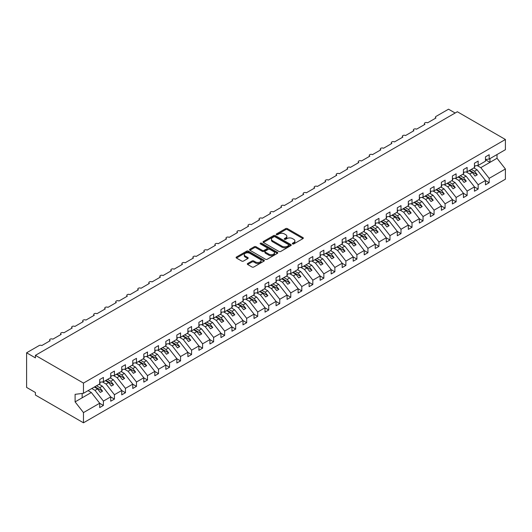 <?xml version="1.0" encoding="UTF-8"?>
<svg xmlns="http://www.w3.org/2000/svg" width="532" height="532" viewBox="0 0 532 532"><rect width="100%" height="100%" fill="white"/><g stroke="black" fill="none" stroke-linecap="round" stroke-linejoin="round"><path stroke-width="0.8" d="M292.567 243.922A0.858 0.492 0 0 0 293.777 243.922L302.974 238.609A1.224 0.705 0 0 0 303.333 238.11A1.224 0.705 0 0 0 302.974 237.611L287.393 228.614A1.224 0.705 0 0 0 285.664 228.614L276.467 233.927A0.858 0.492 0 0 0 276.214 234.273A0.858 0.492 0 0 0 276.467 234.625A0.858 0.492 0 0 0 277.677 234.625L278.868 233.94A3.917 2.261 0 0 1 284.407 233.94L285.704 234.685A3.917 2.261 0 0 1 286.854 236.288A3.917 2.261 0 0 1 285.704 237.884L284.514 238.575A0.858 0.492 0 0 0 284.268 238.921A0.858 0.492 0 0 0 284.514 239.274A0.858 0.492 0 0 0 285.731 239.274L286.921 238.589A3.917 2.261 0 0 1 292.46 238.589L293.757 239.333A3.917 2.261 0 0 1 294.901 240.936A3.917 2.261 0 0 1 293.757 242.532L292.567 243.224A0.858 0.492 0 0 0 292.314 243.57A0.858 0.492 0 0 0 292.567 243.922L292.567 243.224M247.666 263.493A1.224 0.705 0 0 0 247.307 263.998A1.224 0.705 0 0 0 247.666 264.497L252.035 267.017A1.224 0.705 0 0 0 253.771 267.017L263.985 261.126A1.224 0.705 0 0 0 264.344 260.62A1.224 0.705 0 0 0 263.985 260.121L248.404 251.131A1.224 0.705 0 0 0 246.675 251.131L236.461 257.023A1.224 0.705 0 0 0 236.102 257.521A1.224 0.705 0 0 0 236.461 258.027L241.741 261.072A1.224 0.705 0 0 0 243.47 261.072L247.839 258.552A1.224 0.705 0 0 0 248.198 258.047A1.224 0.705 0 0 0 247.839 257.548L245.225 256.038A3.272 1.889 0 0 1 244.261 254.702A3.272 1.889 0 0 1 246.283 252.953A3.272 1.889 0 0 1 249.854 253.365L260.108 259.284A3.272 1.889 0 0 1 261.066 260.62A3.272 1.889 0 0 1 259.044 262.369A3.272 1.889 0 0 1 255.48 261.957L253.771 260.973A1.224 0.705 0 0 0 252.035 260.973L247.666 263.493L247.666 264.497L252.035 261.99L252.035 260.973M485.47 159.527L489.174 159.068L505.4 149.698L505.4 139.49L457.34 111.747L35.418 355.343L35.418 357.89L26.6 352.796L39.169 345.547A1.869 1.077 0 0 1 41.809 345.547L50.188 340.706A1.869 1.077 0 0 1 49.642 339.941A1.869 1.077 0 0 1 50.793 338.944A1.869 1.077 0 0 1 52.834 339.183L61.207 334.342A1.869 1.077 0 0 1 60.661 333.584A1.869 1.077 0 0 1 61.818 332.58A1.869 1.077 0 0 1 63.853 332.819L72.232 327.978A1.869 1.077 0 0 1 71.68 327.22A1.869 1.077 0 0 1 72.837 326.222A1.869 1.077 0 0 1 74.879 326.455L83.251 321.614A1.869 1.077 0 0 1 82.706 320.856A1.869 1.077 0 0 1 83.863 319.858A1.869 1.077 0 0 1 85.898 320.091L94.277 315.257A1.869 1.077 0 0 1 93.725 314.492A1.869 1.077 0 0 1 94.882 313.494A1.869 1.077 0 0 1 96.924 313.727L105.296 308.893A1.869 1.077 0 0 1 104.751 308.128A1.869 1.077 0 0 1 105.908 307.13A1.869 1.077 0 0 1 107.943 307.363L116.322 302.528A1.869 1.077 0 0 1 115.77 301.764A1.869 1.077 0 0 1 116.927 300.766A1.869 1.077 0 0 1 118.969 300.999L127.341 296.164A1.869 1.077 0 0 1 126.796 295.4A1.869 1.077 0 0 1 127.946 294.402A1.869 1.077 0 0 1 129.988 294.635L138.367 289.8A1.869 1.077 0 0 1 137.815 289.036A1.869 1.077 0 0 1 138.972 288.038A1.869 1.077 0 0 1 141.007 288.271L149.386 283.436A1.869 1.077 0 0 1 148.84 282.672A1.869 1.077 0 0 1 149.991 281.674A1.869 1.077 0 0 1 152.032 281.907L160.411 277.072A1.869 1.077 0 0 1 159.859 276.308A1.869 1.077 0 0 1 161.016 275.31A1.869 1.077 0 0 1 163.051 275.543L171.43 270.708A1.869 1.077 0 0 1 170.885 269.943A1.869 1.077 0 0 1 172.036 268.946A1.869 1.077 0 0 1 174.077 269.179L182.449 264.344A1.869 1.077 0 0 1 181.904 263.579A1.869 1.077 0 0 1 183.061 262.582A1.869 1.077 0 0 1 185.096 262.815L193.475 257.98A1.869 1.077 0 0 1 192.93 257.215A1.869 1.077 0 0 1 194.08 256.218A1.869 1.077 0 0 1 196.122 256.457L204.494 251.616A1.869 1.077 0 0 1 203.949 250.851A1.869 1.077 0 0 1 205.106 249.854A1.869 1.077 0 0 1 207.141 250.093L215.52 245.252A1.869 1.077 0 0 1 214.968 244.494A1.869 1.077 0 0 1 216.125 243.496A1.869 1.077 0 0 1 218.167 243.729L226.539 238.888A1.869 1.077 0 0 1 225.994 238.13A1.869 1.077 0 0 1 227.151 237.132A1.869 1.077 0 0 1 229.186 237.365L237.565 232.531A1.869 1.077 0 0 1 237.013 231.766A1.869 1.077 0 0 1 238.17 230.768A1.869 1.077 0 0 1 240.211 231.001L248.584 226.167A1.869 1.077 0 0 1 248.038 225.402A1.869 1.077 0 0 1 249.189 224.404A1.869 1.077 0 0 1 251.23 224.637L259.609 219.802A1.869 1.077 0 0 1 259.057 219.038A1.869 1.077 0 0 1 260.215 218.04A1.869 1.077 0 0 1 262.249 218.273L270.628 213.438A1.869 1.077 0 0 1 270.083 212.674A1.869 1.077 0 0 1 271.234 211.676A1.869 1.077 0 0 1 273.275 211.909L281.654 207.074A1.869 1.077 0 0 1 281.102 206.31A1.869 1.077 0 0 1 282.259 205.312A1.869 1.077 0 0 1 284.294 205.545L292.673 200.71A1.869 1.077 0 0 1 292.128 199.946A1.869 1.077 0 0 1 293.278 198.948A1.869 1.077 0 0 1 295.32 199.181L303.699 194.346A1.869 1.077 0 0 1 303.147 193.582A1.869 1.077 0 0 1 304.304 192.584A1.869 1.077 0 0 1 306.339 192.817L314.718 187.982A1.869 1.077 0 0 1 314.173 187.217A1.869 1.077 0 0 1 315.323 186.22A1.869 1.077 0 0 1 317.365 186.453L325.737 181.618A1.869 1.077 0 0 1 325.192 180.853A1.869 1.077 0 0 1 326.349 179.856A1.869 1.077 0 0 1 328.384 180.089L336.763 175.254A1.869 1.077 0 0 1 336.211 174.489A1.869 1.077 0 0 1 337.368 173.492A1.869 1.077 0 0 1 339.409 173.731L347.782 168.89A1.869 1.077 0 0 1 347.236 168.125A1.869 1.077 0 0 1 348.394 167.128A1.869 1.077 0 0 1 350.428 167.367L358.807 162.526A1.869 1.077 0 0 1 358.255 161.768A1.869 1.077 0 0 1 359.413 160.764A1.869 1.077 0 0 1 361.454 161.003L369.826 156.162A1.869 1.077 0 0 1 369.281 155.404A1.869 1.077 0 0 1 370.438 154.406A1.869 1.077 0 0 1 372.473 154.639L380.852 149.805A1.869 1.077 0 0 1 380.3 149.04A1.869 1.077 0 0 1 381.457 148.042A1.869 1.077 0 0 1 383.499 148.275L391.871 143.44A1.869 1.077 0 0 1 391.326 142.676A1.869 1.077 0 0 1 392.476 141.678A1.869 1.077 0 0 1 394.518 141.911L402.897 137.076A1.869 1.077 0 0 1 402.345 136.312A1.869 1.077 0 0 1 403.502 135.314A1.869 1.077 0 0 1 405.537 135.547L413.916 130.712A1.869 1.077 0 0 1 413.371 129.948A1.869 1.077 0 0 1 414.521 128.95A1.869 1.077 0 0 1 416.563 129.183L424.942 124.348A1.869 1.077 0 0 1 424.39 123.584A1.869 1.077 0 0 1 425.547 122.586A1.869 1.077 0 0 1 427.582 122.819L435.961 117.984A1.869 1.077 180 0 1 435.415 117.22A1.869 1.077 180 0 1 435.961 116.455L448.529 109.2L455.139 113.017M505.4 139.49L83.471 383.087L35.418 355.343M278.954 251.476A1.224 0.705 0 0 0 280.69 251.476L290.898 245.585A1.224 0.705 0 0 0 291.257 245.079A1.224 0.705 0 0 0 290.898 244.58L275.323 235.59A1.224 0.705 0 0 0 273.588 235.59L263.373 241.481A1.224 0.705 0 0 0 263.021 241.987A1.224 0.705 0 0 0 263.373 242.486L278.954 251.476M260.733 244.108A0.858 0.492 0 0 1 261.604 244.228L277.425 253.358L267.23 259.25A1.224 0.705 0 0 1 265.495 259.25L249.92 250.253L249.92 249.255A1.224 0.705 0 0 0 249.561 249.754A1.224 0.705 0 0 0 249.92 250.253M249.92 249.255L254.289 246.728A1.224 0.705 0 0 1 256.018 246.728L262.336 250.379A1.224 0.705 0 0 0 264.072 250.379L266.971 248.703A1.224 0.705 0 0 0 267.33 248.205A1.224 0.705 0 0 0 266.971 247.706L260.387 243.909A0.858 0.492 0 0 1 260.141 243.556A0.858 0.492 0 0 1 260.667 243.104A0.858 0.492 0 0 1 261.604 243.21L277.438 252.354A1.224 0.705 0 0 1 277.797 252.853A1.224 0.705 0 0 1 277.438 253.352L277.438 252.354M83.471 383.087L83.471 393.294L99.697 383.931L99.697 379.575L103.401 377.441L103.401 381.79L99.697 382.255M103.401 381.79L110.723 377.567L110.723 373.211L114.427 371.077L114.427 375.426L110.723 375.891M114.427 375.426L121.742 371.203L121.742 366.847L125.446 364.713L125.446 369.062L121.742 369.527M125.446 369.062L132.767 364.839L132.767 360.483L136.471 358.349L136.471 362.698L132.767 363.163M136.471 362.698L143.786 358.475L143.786 354.119L147.49 351.984L147.49 356.334L143.786 356.799M147.49 356.334L154.812 352.111L154.812 347.762L158.509 345.62L158.509 349.976L154.812 350.435M158.509 349.976L165.831 345.747L165.831 341.398L169.535 339.256L169.535 343.612L165.831 344.071M169.535 343.612L176.85 339.383L176.85 335.034L180.554 332.892L180.554 337.248L176.85 337.707M180.554 337.248L187.876 333.019L187.876 328.67L191.58 326.528L191.58 330.884L187.876 331.343M191.58 330.884L198.895 326.655L198.895 322.306L202.599 320.164L202.599 324.52L198.895 324.979M202.599 324.52L209.921 320.291L209.921 315.942L213.625 313.8L213.625 318.156L209.921 318.615M213.625 318.156L220.94 313.933L220.94 309.577L224.644 307.436L224.644 311.792L220.94 312.251M224.644 311.792L231.965 307.569L231.965 303.213L235.669 301.079L235.669 305.428L231.965 305.887M235.669 305.428L242.984 301.205L242.984 296.849L246.688 294.715L246.688 299.064L242.984 299.529M246.688 299.064L254.01 294.841L254.01 290.485L257.714 288.351L257.714 292.7L254.01 293.165M257.714 292.7L265.029 288.477L265.029 284.121L268.733 281.987L268.733 286.336L265.029 286.801M268.733 286.336L276.055 282.113L276.055 277.757L279.759 275.623L279.759 279.972L276.055 280.437M279.759 279.972L287.074 275.749L287.074 271.393L290.778 269.259L290.778 273.608L287.074 274.073M290.778 273.608L298.1 269.385L298.1 265.036L301.797 262.894L301.797 267.25L298.1 267.709M301.797 267.25L309.119 263.021L309.119 258.672L312.823 256.53L312.823 260.886L309.119 261.345M312.823 260.886L320.138 256.657L320.138 252.308L323.842 250.166L323.842 254.522L320.138 254.981M323.842 254.522L331.163 250.293L331.163 245.944L334.867 243.802L334.867 248.158L331.163 248.617M334.867 248.158L342.182 243.929L342.182 239.58L345.886 237.438L345.886 241.794L342.182 242.253M345.886 241.794L353.208 237.565L353.208 233.215L356.912 231.074L356.912 235.43L353.208 235.889M356.912 235.43L364.227 231.207L364.227 226.851L367.931 224.71L367.931 229.066L364.227 229.525M367.931 229.066L375.253 224.843L375.253 220.487L378.957 218.353L378.957 222.702L375.253 223.161M378.957 222.702L386.272 218.479L386.272 214.123L389.976 211.989L389.976 216.338L386.272 216.803M389.976 216.338L397.298 212.115L397.298 207.759L401.002 205.625L401.002 209.974L397.298 210.439M401.002 209.974L408.317 205.751L408.317 201.395L412.021 199.261L412.021 203.61L408.317 204.075M412.021 203.61L419.342 199.387L419.342 195.031L423.04 192.897L423.04 197.246L419.342 197.711M423.04 197.246L430.361 193.023L430.361 188.667L434.065 186.532L434.065 190.882L430.361 191.347M434.065 190.882L441.38 186.659L441.38 182.303L445.084 180.168L445.084 184.524L441.38 184.983M445.084 184.524L452.406 180.295L452.406 175.946L456.11 173.804L456.11 178.16L452.406 178.619M456.11 178.16L463.425 173.931L463.425 169.582L467.129 167.44L467.129 171.796L463.425 172.255M467.129 171.796L474.451 167.567L474.451 163.218L478.155 161.076L478.155 165.432L474.451 165.891M99.697 403.303L103.401 405.437L103.401 401.088L110.723 396.859L102.344 386.146L99.105 384.27M91.783 388.5L95.029 390.368L103.401 401.088M110.723 396.939L114.427 399.073L114.427 394.724L121.742 390.495L113.369 379.782L110.124 377.906M102.423 381.916L106.048 384.004L114.427 394.724M121.742 390.574L125.446 392.709L125.446 388.36L132.767 384.131L124.388 373.417L121.15 371.549M113.442 375.552L117.067 377.64L125.446 388.36M132.767 384.21L136.471 386.345L136.471 381.996L143.786 377.767L135.407 367.053L132.169 365.185M124.468 369.188L128.092 371.276L136.471 381.996M143.786 377.846L147.49 379.981L147.49 375.632L154.812 371.409L146.433 360.689L143.194 358.821M135.487 362.824L139.111 364.912L147.49 375.632M154.812 371.482L158.509 373.624L158.509 369.268L165.831 365.045L157.452 354.325L154.214 352.457M146.513 356.46L150.137 358.555L158.509 369.268M165.831 365.118L169.535 367.26L169.535 362.904L176.85 358.681L168.478 347.961L165.233 346.093M157.532 350.096L161.156 352.191L169.535 362.904M176.85 358.754L180.554 360.896L180.554 356.54L187.876 352.317L179.497 341.597L176.258 339.729M168.558 343.732L172.182 345.827L180.554 356.54M187.876 352.39L191.58 354.531L191.58 350.176L198.895 345.953L190.523 335.233L187.277 333.365M179.577 337.368L183.201 339.463L191.58 350.176M198.895 346.026L202.599 348.167L202.599 343.812L209.921 339.589L201.542 328.869L198.303 327M190.602 331.004L194.227 333.099L202.599 343.812M209.921 339.662L213.625 341.803L213.625 337.448L220.94 333.225L212.567 322.505L209.322 320.636M201.621 324.64L205.246 326.734L213.625 337.448M220.94 333.298L224.644 335.439L224.644 331.084L231.965 326.861L223.586 316.148L220.348 314.272M212.64 318.276L216.271 320.37L224.644 331.084M231.965 326.941L235.669 329.075L235.669 324.726L242.984 320.497L234.612 309.784L231.367 307.908M223.666 311.912L227.29 314.006L235.669 324.726M242.984 320.577L246.688 322.711L246.688 318.362L254.01 314.133L245.631 303.42L242.393 301.544M234.685 305.548L238.309 307.642L246.688 318.362M254.01 314.213L257.714 316.347L257.714 311.998L265.029 307.769L256.65 297.055L253.412 295.18M245.711 299.19L249.335 301.278L257.714 311.998M265.029 307.848L268.733 309.983L268.733 305.634L276.055 301.405L267.676 290.691L264.437 288.823M256.73 292.826L260.354 294.914L268.733 305.634M276.055 301.484L279.759 303.619L279.759 299.27L287.074 295.041L278.695 284.327L275.456 282.459M267.756 286.462L271.38 288.55L279.759 299.27M287.074 295.12L290.778 297.255L290.778 292.906L298.1 288.677L289.721 277.963L286.482 276.095M278.775 280.098L282.399 282.186L290.778 292.906M298.1 288.756L301.797 290.898L301.797 286.542L309.119 282.319L300.74 271.599L297.501 269.731M289.8 273.734L293.425 275.822L301.797 286.542M309.119 282.392L312.823 284.534L312.823 280.178L320.138 275.955L311.765 265.235L308.52 263.367M300.819 267.37L304.444 269.465L312.823 280.178M320.138 276.028L323.842 278.17L323.842 273.814L331.163 269.591L322.784 258.871L319.546 257.003M311.845 261.006L315.469 263.101L323.842 273.814M331.163 269.664L334.867 271.805L334.867 267.45L342.182 263.227L333.81 252.507L330.565 250.638M322.864 254.642L326.488 256.737L334.867 267.45M342.182 263.3L345.886 265.441L345.886 261.086L353.208 256.863L344.829 246.143L341.591 244.274M333.89 248.278L337.514 250.373L345.886 261.086M353.208 256.936L356.912 259.077L356.912 254.722L364.227 250.499L355.855 239.779L352.61 237.91M344.909 241.914L348.533 244.008L356.912 254.722M364.227 250.572L367.931 252.713L367.931 248.358L375.253 244.135L366.874 233.422L363.635 231.546M355.928 235.55L359.559 237.644L367.931 248.358M375.253 244.215L378.957 246.349L378.957 241.994L386.272 237.771L377.9 227.058L374.654 225.182M366.954 229.186L370.578 231.28L378.957 241.994M386.272 237.851L389.976 239.985L389.976 235.636L397.298 231.407L388.919 220.694L385.68 218.818M377.973 222.822L381.597 224.916L389.976 235.636M397.298 231.487L401.002 233.621L401.002 229.272L408.317 225.043L399.938 214.33L396.699 212.454M388.998 216.458L392.623 218.552L401.002 229.272M408.317 225.122L412.021 227.257L412.021 222.908L419.342 218.679L410.963 207.965L407.725 206.09M400.017 210.1L403.642 212.188L412.021 222.908M419.342 218.758L423.04 220.893L423.04 216.544L430.361 212.315L421.982 201.601L418.744 199.733M411.043 203.736L414.667 205.824L423.04 216.544M430.361 212.394L434.065 214.529L434.065 210.18L441.38 205.951L433.008 195.237L429.763 193.369M422.062 197.372L425.686 199.46L434.065 210.18M441.38 206.03L445.084 208.165L445.084 203.816L452.406 199.593L444.027 188.873L440.789 187.005M433.088 191.008L436.712 193.096L445.084 203.816M452.406 199.666L456.11 201.808L456.11 197.452L463.425 193.229L455.053 182.509L451.808 180.641M444.107 184.644L447.731 186.739L456.11 197.452M463.425 193.302L467.129 195.444L467.129 191.088L474.451 186.865L466.072 176.145L462.833 174.277M455.133 178.28L458.757 180.375L467.129 191.088M474.451 186.938L478.155 189.079L478.155 184.724L485.47 180.501L485.47 184.85L489.174 182.715L489.174 178.36L505.4 168.996L505.4 179.204L83.471 422.8L35.418 395.05L35.418 392.51L26.6 387.416L26.6 352.796M466.152 171.916L469.776 174.011L478.155 184.724M489.174 159.068L489.174 154.712L485.47 156.854L485.47 161.203L478.155 165.432M485.47 180.574L489.174 182.715M477.171 165.552L480.802 167.647L489.174 178.36M83.471 393.294L75.098 394.338L75.098 401.873L91.324 392.51L88.079 390.634M91.324 392.51L99.697 403.223L99.697 407.579L103.401 405.437M114.427 399.073L110.723 401.214L110.723 396.859M125.446 392.709L121.742 394.85L121.742 390.495M136.471 386.345L132.767 388.486L132.767 384.131M147.49 379.981L143.786 382.122L143.786 377.767M158.509 373.624L154.812 375.758L154.812 371.409M169.535 367.26L165.831 369.394L165.831 365.045M180.554 360.896L176.85 363.03L176.85 358.681M191.58 354.531L187.876 356.666L187.876 352.317M202.599 348.167L198.895 350.302L198.895 345.953M213.625 341.803L209.921 343.938L209.921 339.589M224.644 335.439L220.94 337.581L220.94 333.225M235.669 329.075L231.965 331.217L231.965 326.861M246.688 322.711L242.984 324.853L242.984 320.497M257.714 316.347L254.01 318.488L254.01 314.133M268.733 309.983L265.029 312.124L265.029 307.769M279.759 303.619L276.055 305.76L276.055 301.405M290.778 297.255L287.074 299.396L287.074 295.041M301.797 290.898L298.1 293.032L298.1 288.677M312.823 284.534L309.119 286.668L309.119 282.319M323.842 278.17L320.138 280.304L320.138 275.955M334.867 271.805L331.163 273.94L331.163 269.591M345.886 265.441L342.182 267.576L342.182 263.227M356.912 259.077L353.208 261.212L353.208 256.863M367.931 252.713L364.227 254.848L364.227 250.499M378.957 246.349L375.253 248.491L375.253 244.135M389.976 239.985L386.272 242.127L386.272 237.771M401.002 233.621L397.298 235.762L397.298 231.407M412.021 227.257L408.317 229.398L408.317 225.043M423.04 220.893L419.342 223.034L419.342 218.679M434.065 214.529L430.361 216.67L430.361 212.315M445.084 208.165L441.38 210.306L441.38 205.951M456.11 201.808L452.406 203.942L452.406 199.593M467.129 195.444L463.425 197.578L463.425 193.229M478.155 189.079L474.451 191.214L474.451 186.865M75.098 401.873L83.471 412.593L99.697 403.223M83.471 412.593L83.471 422.8M95.029 390.368L97.582 388.892L100.335 392.417L102.543 391.146L99.79 387.622L102.344 386.146M94.344 387.023L97.582 388.892M96.545 385.747L99.79 387.622M106.048 384.004L108.601 382.528L111.361 386.052L113.562 384.782L110.809 381.258L113.369 379.782M105.363 380.659L108.601 382.528M107.57 379.382L110.809 381.258M117.067 377.64L119.627 376.164L122.38 379.688L124.588 378.418L121.828 374.894L124.388 373.417M116.388 374.295L119.627 376.164M118.589 373.025L121.828 374.894M128.092 371.276L130.646 369.8L133.406 373.331L135.607 372.054L132.854 368.53L135.407 367.053M127.407 367.931L130.646 369.8M129.615 366.661L132.854 368.53M139.111 364.912L141.672 363.436L144.425 366.967L146.633 365.69L143.873 362.166L146.433 360.689M138.433 361.567L141.672 363.436M140.634 360.297L143.873 362.166M150.137 358.555L152.691 357.078L155.45 360.603L157.652 359.326L154.898 355.802L157.452 354.325M149.452 355.203L152.691 357.078M151.653 353.933L154.898 355.802M161.156 352.191L163.716 350.714L166.469 354.239L168.677 352.962L165.918 349.438L168.478 347.961M160.471 348.839L163.716 350.714M162.679 347.569L165.918 349.438M172.182 345.827L174.735 344.35L177.495 347.875L179.696 346.598L176.943 343.074L179.497 341.597M171.497 342.475L174.735 344.35M173.698 341.205L176.943 343.074M183.201 339.463L185.761 337.986L188.514 341.511L190.722 340.241L187.962 336.709L190.523 335.233M182.516 336.111L185.761 337.986M184.724 334.841L187.962 336.709M194.227 333.099L196.78 331.622L199.54 335.147L201.741 333.877L198.988 330.345L201.542 328.869M193.542 329.747L196.78 331.622M195.743 328.477L198.988 330.345M205.246 326.734L207.806 325.258L210.559 328.783L212.767 327.513L210.007 323.988L212.567 322.505M204.561 323.389L207.806 325.258M206.768 322.113L210.007 323.988M216.271 320.37L218.825 318.894L221.585 322.419L223.786 321.148L221.033 317.624L223.586 316.148M215.586 317.025L218.825 318.894M217.788 315.749L221.033 317.624M227.29 314.006L229.851 312.53L232.604 316.055L234.805 314.784L232.052 311.26L234.612 309.784M226.605 310.661L229.851 312.53M228.813 309.385L232.052 311.26M238.309 307.642L240.87 306.166L243.623 309.69L245.831 308.42L243.071 304.896L245.631 303.42M237.631 304.297L240.87 306.166M239.832 303.021L243.071 304.896M249.335 301.278L251.889 299.802L254.648 303.326L256.85 302.056L254.097 298.532L256.65 297.055M248.65 297.933L251.889 299.802M250.858 296.657L254.097 298.532M260.354 294.914L262.914 293.438L265.668 296.962L267.875 295.692L265.116 292.168L267.676 290.691M259.676 291.569L262.914 293.438M261.877 290.299L265.116 292.168M271.38 288.55L273.933 287.074L276.693 290.605L278.894 289.328L276.141 285.804L278.695 284.327M270.695 285.205L273.933 287.074M272.903 283.935L276.141 285.804M282.399 282.186L284.959 280.71L287.712 284.241L289.92 282.964L287.16 279.44L289.721 277.963M281.721 278.841L284.959 280.71M283.922 277.571L287.16 279.44M293.425 275.822L295.978 274.346L298.738 277.877L300.939 276.6L298.186 273.076L300.74 271.599M292.74 272.477L295.978 274.346M294.941 271.207L298.186 273.076M304.444 269.465L307.004 267.988L309.757 271.513L311.965 270.236L309.205 266.712L311.765 265.235M303.759 266.113L307.004 267.988M305.967 264.843L309.205 266.712M315.469 263.101L318.023 261.624L320.783 265.149L322.984 263.872L320.231 260.348L322.784 258.871M314.784 259.749L318.023 261.624M316.986 258.479L320.231 260.348M326.488 256.737L329.049 255.26L331.802 258.785L334.01 257.515L331.25 253.983L333.81 252.507M325.803 253.385L329.049 255.26M328.011 252.115L331.25 253.983M337.514 250.373L340.068 248.896L342.827 252.421L345.029 251.151L342.276 247.619L344.829 246.143M336.829 247.021L340.068 248.896M339.03 245.751L342.276 247.619M348.533 244.008L351.093 242.532L353.847 246.057L356.054 244.787L353.295 241.255L355.855 239.779M347.848 240.663L351.093 242.532M350.056 239.387L353.295 241.255M359.559 237.644L362.112 236.168L364.866 239.693L367.073 238.422L364.32 234.898L366.874 233.422M358.874 234.299L362.112 236.168M361.075 233.023L364.32 234.898M370.578 231.28L373.132 229.804L375.891 233.329L378.092 232.058L375.339 228.534L377.9 227.058M369.893 227.935L373.132 229.804M372.101 226.659L375.339 228.534M381.597 224.916L384.157 223.44L386.91 226.965L389.118 225.694L386.358 222.17L388.919 220.694M380.919 221.571L384.157 223.44M383.12 220.295L386.358 222.17M392.623 218.552L395.176 217.076L397.936 220.6L400.137 219.33L397.384 215.806L399.938 214.33M391.938 215.207L395.176 217.076M394.146 213.93L397.384 215.806M403.642 212.188L406.202 210.712L408.955 214.236L411.163 212.966L408.403 209.442L410.963 207.965M402.963 208.843L406.202 210.712M405.165 207.573L408.403 209.442M414.667 205.824L417.221 204.348L419.981 207.872L422.182 206.602L419.429 203.078L421.982 201.601M413.982 202.479L417.221 204.348M416.19 201.209L419.429 203.078M425.686 199.46L428.247 197.984L431 201.515L433.208 200.238L430.448 196.714L433.008 195.237M425.002 196.115L428.247 197.984M427.209 194.845L430.448 196.714M436.712 193.096L439.266 191.62L442.026 195.151L444.227 193.874L441.474 190.35L444.027 188.873M436.027 189.751L439.266 191.62M438.228 188.481L441.474 190.35M447.731 186.739L450.291 185.262L453.045 188.787L455.252 187.51L452.493 183.986L455.053 182.509M447.046 183.387L450.291 185.262M449.254 182.117L452.493 183.986M458.757 180.375L461.311 178.898L464.07 182.423L466.271 181.146L463.518 177.622L466.072 176.145M458.072 177.023L461.311 178.898M460.273 175.753L463.518 177.622M469.776 174.011L472.336 172.534L475.089 176.059L477.297 174.782L474.537 171.257L477.098 169.781L485.47 180.501M469.091 170.659L472.336 172.534M471.299 169.389L474.537 171.257M477.098 169.781L473.852 167.913M480.802 167.647L497.021 158.277L505.4 168.996M485.47 159.753L489.972 162.353L489.972 158.609M497.021 154.533L497.021 158.277M82.154 397.803L82.154 393.461M469.623 170.353L477.297 174.782M458.597 176.717L466.271 181.146M447.578 183.081L455.252 187.51M436.553 189.445L444.227 193.874M425.534 195.809L433.208 200.238M414.514 202.173L422.182 206.602M403.489 208.537L411.163 212.966M392.47 214.901L400.137 219.33M381.444 221.265L389.118 225.694M370.425 227.63L378.092 232.058M359.399 233.994L367.073 238.422M348.38 240.358L356.054 244.787M337.355 246.722L345.029 251.151M326.335 253.079L334.01 257.515M315.31 259.443L322.984 263.872M304.291 265.807L311.965 270.236M293.272 272.171L300.939 276.6M282.246 278.535L289.92 282.964M271.227 284.899L278.894 289.328M260.201 291.263L267.875 295.692M249.182 297.627L256.85 302.056M238.156 303.991L245.831 308.42M227.137 310.356L234.805 314.784M216.112 316.72L223.786 321.148M205.093 323.084L212.767 327.513M194.067 329.448L201.741 333.877M183.048 335.805L190.722 340.241M172.022 342.169L179.696 346.598M161.003 348.533L168.677 352.962M149.984 354.897L157.652 359.326M138.958 361.261L146.633 365.69M127.939 367.625L135.607 372.054M116.914 373.989L124.588 378.418M105.895 380.353L113.562 384.782M94.869 386.717L102.543 391.146M292.906 244.042L293.757 243.55A3.917 2.261 0 0 0 294.901 241.954L294.901 240.936M286.854 236.288L286.854 237.305A3.917 2.261 0 0 1 285.704 238.901L284.859 239.393M302.961 238.622L287.393 229.638A1.224 0.705 0 0 0 285.664 229.638L276.813 234.745M290.884 245.591L275.323 236.607A1.224 0.705 0 0 0 273.588 236.607L263.393 242.492M288.736 245.432A0.858 0.492 0 0 0 288.989 245.079A0.858 0.492 0 0 0 288.736 244.733L275.064 236.84A0.858 0.492 0 0 0 273.847 236.84L272.597 237.565A3.917 2.261 0 0 0 271.446 239.161A3.917 2.261 0 0 0 272.597 240.757L281.94 246.156A3.917 2.261 0 0 0 287.48 246.156L288.736 245.432L288.736 246.449A0.858 0.492 0 0 0 288.989 246.103L288.989 245.079M271.446 239.161L271.446 240.178A3.917 2.261 0 0 0 272.597 241.781L272.597 240.757M288.736 246.449L287.48 247.174A3.917 2.261 0 0 1 281.94 247.174L272.597 241.781M249.934 250.266L254.289 247.752L254.289 246.728M267.33 248.205L267.33 249.222A1.224 0.705 0 0 1 266.971 249.721L264.072 251.397A1.224 0.705 0 0 1 262.336 251.397L256.018 247.752A1.224 0.705 0 0 0 254.289 247.752M268.893 254.163A3.272 1.889 0 0 0 272.464 254.575A3.272 1.889 0 0 0 274.485 252.826A3.272 1.889 0 0 0 273.528 251.49L269.91 249.402A1.224 0.705 0 0 0 268.181 249.402L265.282 251.077A1.224 0.705 0 0 0 264.923 251.576A1.224 0.705 0 0 0 265.282 252.075L268.893 254.163L268.893 255.18A3.272 1.889 0 0 0 272.464 255.593A3.272 1.889 0 0 0 274.485 253.844L274.485 252.826M264.923 251.576L264.923 252.594A1.224 0.705 0 0 0 265.282 253.099L265.282 252.075M268.893 255.18L265.282 253.099M261.066 260.62L261.066 261.638A3.272 1.889 0 0 1 259.044 263.387A3.272 1.889 0 0 1 255.48 262.981L253.771 261.99A1.224 0.705 0 0 0 252.035 261.99M244.261 254.702L244.261 255.719A3.272 1.889 0 0 0 245.225 257.056L245.225 256.038M247.826 258.559L245.225 257.056M263.965 261.132L248.404 252.148A1.224 0.705 0 0 0 246.675 252.148L236.474 258.033L236.461 257.023M474.451 166.203L474.89 166.829L474.451 167.081M474.89 166.829L474.451 167.281M463.425 172.567L463.871 173.193L463.425 173.445M463.871 173.193L463.425 173.645M452.406 178.932L452.845 179.557L452.406 179.809M452.845 179.557L452.406 180.009M441.38 185.296L441.826 185.914L441.38 186.173M441.826 185.914L441.38 186.373M430.361 191.66L430.8 192.278L430.361 192.537M430.8 192.278L430.361 192.737M419.342 198.024L419.781 198.642L419.342 198.902M419.781 198.642L419.342 199.101M408.317 204.388L408.756 205.006L408.317 205.259M408.756 205.006L408.317 205.465M397.298 210.752L397.737 211.37L397.298 211.623M397.737 211.37L397.298 211.822M386.272 217.116L386.711 217.734L386.272 217.987M386.711 217.734L386.272 218.187M375.253 223.48L375.692 224.098L375.253 224.351M375.692 224.098L375.253 224.551M364.227 229.844L364.673 230.462L364.227 230.715M364.673 230.462L364.227 230.915M353.208 236.208L353.647 236.826L353.208 237.079M353.647 236.826L353.208 237.279M342.182 242.572L342.628 243.191L342.182 243.443M342.628 243.191L342.182 243.643M331.163 248.929L331.602 249.555L331.163 249.807M331.602 249.555L331.163 250.007M320.138 255.293L320.583 255.919L320.138 256.171M320.583 255.919L320.138 256.371M309.119 261.658L309.558 262.283L309.119 262.535M309.558 262.283L309.119 262.735M298.1 268.022L298.538 268.64L298.1 268.899M298.538 268.64L298.1 269.099M287.074 274.386L287.513 275.004L287.074 275.263M287.513 275.004L287.074 275.463M276.055 280.75L276.494 281.368L276.055 281.627M276.494 281.368L276.055 281.827M265.029 287.114L265.468 287.732L265.029 287.992M265.468 287.732L265.029 288.191M254.01 293.478L254.449 294.096L254.01 294.349M254.449 294.096L254.01 294.548M242.984 299.842L243.43 300.46L242.984 300.713M243.43 300.46L242.984 300.913M231.965 306.206L232.404 306.824L231.965 307.077M232.404 306.824L231.965 307.277M220.94 312.57L221.385 313.188L220.94 313.441M221.385 313.188L220.94 313.641M209.921 318.934L210.359 319.552L209.921 319.805M210.359 319.552L209.921 320.005M198.895 325.298L199.34 325.917L198.895 326.169M199.34 325.917L198.895 326.369M187.876 331.655L188.315 332.281L187.876 332.533M188.315 332.281L187.876 332.733M176.85 338.02L177.296 338.645L176.85 338.897M177.296 338.645L176.85 339.097M165.831 344.384L166.27 345.009L165.831 345.261M166.27 345.009L165.831 345.461M154.812 350.748L155.251 351.366L154.812 351.625M155.251 351.366L154.812 351.825M143.786 357.112L144.225 357.73L143.786 357.989M144.225 357.73L143.786 358.189M132.767 363.476L133.206 364.094L132.767 364.353M133.206 364.094L132.767 364.553M121.742 369.84L122.18 370.458L121.742 370.718M122.18 370.458L121.742 370.917M110.723 376.204L111.161 376.822L110.723 377.075M111.161 376.822L110.723 377.281M99.697 382.568L100.142 383.186L99.697 383.439M100.142 383.186L99.697 383.639M293.757 243.55L293.757 242.532M284.514 239.274L284.514 238.575M285.704 238.901L285.704 237.884M276.467 234.625L276.467 233.927M285.664 229.638L285.664 228.614M287.393 229.638L287.393 228.614M302.974 238.609L302.974 237.611M263.373 242.486L263.373 241.481M273.588 236.607L273.588 235.59M275.323 236.607L275.323 235.59M290.898 245.585L290.898 244.58M281.94 247.174L281.94 246.156M287.48 247.174L287.48 246.156M256.018 247.752L256.018 246.728M262.336 251.397L262.336 250.379M264.072 251.397L264.072 250.379M266.971 249.721L266.971 248.703M261.604 244.228L261.604 243.21M253.771 261.99L253.771 260.973M255.48 262.981L255.48 261.957M247.839 258.552L247.839 257.548M246.675 252.148L246.675 251.131M248.404 252.148L248.404 251.131M263.985 261.126L263.985 260.121M424.39 124.661L424.39 123.584M435.415 118.297L435.415 117.22M413.371 131.025L413.371 129.948M402.345 137.389L402.345 136.312M391.326 143.753L391.326 142.676M380.3 150.117L380.3 149.04M369.281 156.481L369.281 155.404M358.255 162.845L358.255 161.768M347.236 169.209L347.236 168.125M336.211 175.573L336.211 174.489M325.192 181.937L325.192 180.853M314.173 188.301L314.173 187.217M303.147 194.665L303.147 193.582M292.128 201.023L292.128 199.946M281.102 207.387L281.102 206.31M270.083 213.751L270.083 212.674M259.057 220.115L259.057 219.038M248.038 226.479L248.038 225.402M237.013 232.843L237.013 231.766M225.994 239.207L225.994 238.13M214.968 245.571L214.968 244.494M203.949 251.935L203.949 250.851M192.93 258.299L192.93 257.215M181.904 264.663L181.904 263.579M170.885 271.027L170.885 269.943M159.859 277.391L159.859 276.308M148.84 283.749L148.84 282.672M137.815 290.113L137.815 289.036M126.796 296.477L126.796 295.4M115.77 302.841L115.77 301.764M104.751 309.205L104.751 308.128M93.725 315.569L93.725 314.492M82.706 321.933L82.706 320.856M71.68 328.297L71.68 327.22M60.661 334.661L60.661 333.584M49.642 341.025L49.642 339.941"/></g></svg>
